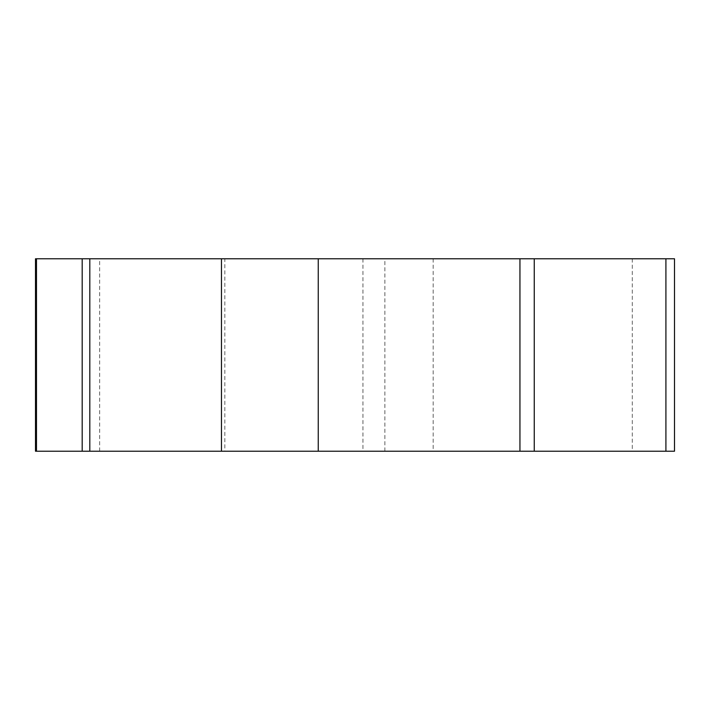 <?xml version="1.0" encoding="UTF-8"?>
<svg xmlns="http://www.w3.org/2000/svg" width="710" height="710" viewBox="0 0 710 710"><rect width="100%" height="100%" fill="white"/><g stroke="black" fill="none" stroke-linecap="round" stroke-linejoin="round"><path stroke-width="0.53" stroke-dasharray="3.55 2.66" d="M35.5 451.223L674.5 451.223M249.201 451.223L433.18 451.223L249.201 451.223M249.201 258.777L433.18 258.777L249.201 258.777M674.5 258.777L35.5 258.777M665.909 451.223L534.257 451.223M519.942 451.223L224.83 451.223L224.83 258.777M221.458 451.223L89.815 451.223M82.191 451.223L36.476 451.223M362.943 258.777L362.943 451.223M99.648 451.223L99.648 258.777M632.291 258.777L632.291 451.223M384.882 451.223L384.882 258.777M433.18 258.777L433.18 451.223"/><path stroke-width="1.06" d="M674.5 451.223L35.5 451.223L35.5 258.777L674.5 258.777L674.5 451.223M36.476 258.777L36.476 451.223L665.909 451.223L665.909 258.777M534.257 258.777L534.257 451.223L519.942 451.223L519.942 258.777M224.83 451.223L221.458 451.223L221.458 258.777M89.815 258.777L89.815 451.223L82.191 451.223L82.191 258.777M318.249 258.777L318.249 451.223"/></g></svg>
